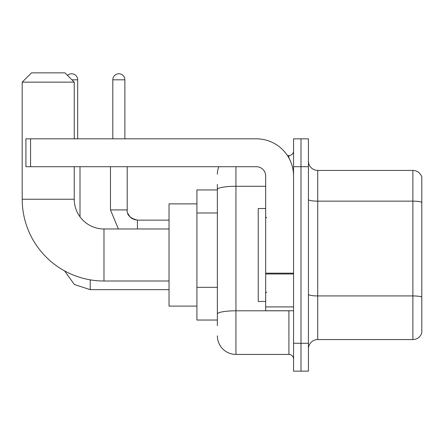 <?xml version="1.0" encoding="UTF-8"?>
<svg xmlns="http://www.w3.org/2000/svg" width="444" height="444" viewBox="0 0 444 444"><rect width="100%" height="100%" fill="white"/><g stroke="black" fill="none" stroke-linecap="round" stroke-linejoin="round"><path stroke-width="0.67" d="M217.355 325.619L217.355 189.499L217.355 189.938L196.908 189.938L196.908 320.041L217.355 320.041M293.556 343.273L293.556 371.151L300.993 371.151L300.993 343.273L300.993 371.151L308.425 371.151L308.425 343.273L300.993 343.273L300.993 166.705L300.993 343.273L293.556 343.273L293.556 166.705L300.993 166.705L300.993 138.828L300.993 166.705L308.425 166.705L308.425 343.273M308.425 166.705L308.425 138.828L293.556 138.828L293.556 166.705M235.942 166.705L235.942 354.423L288.911 354.423L288.911 310.75M287.429 155.555L288.911 155.555A4.645 4.645 0 0 0 293.556 150.91M217.355 317.255L217.355 314.025A18.587 3.23 180 0 1 235.942 310.8L288.911 310.8A4.645 0.805 0 0 0 290.526 310.75M265.679 186.275L235.942 186.275A18.587 3.23 180 0 0 217.355 189.499L217.355 184.365M293.556 359.074A4.645 4.645 0 0 0 288.911 354.423M217.355 174.142A18.587 18.587 0 0 1 218.903 166.705M235.942 354.423A18.587 18.587 0 0 1 217.355 335.842M308.425 348.851A9.291 9.291 0 0 1 317.721 339.555L412.881 339.555L412.881 170.424L317.721 170.424A9.291 9.291 0 0 1 308.425 161.133A9.291 9.291 0 0 0 317.721 170.424L317.721 339.555M421.8 177.117A9.291 9.291 0 0 0 412.881 170.424A9.291 9.291 0 0 1 421.8 177.117L421.8 332.867A9.291 9.291 0 0 1 412.881 339.555M421.8 202.431L421.8 297.091A9.291 1.615 180 0 0 412.881 295.932L317.721 295.932A9.291 1.615 -0 0 1 308.425 294.317M169.031 281.013L103.979 281.013A81.779 81.779 0 0 1 22.2 199.234L22.2 82.14L31.491 72.849L64.946 72.849L74.242 82.14L22.2 82.14M103.979 281.013L103.979 228.971A29.737 29.737 0 0 1 74.242 199.234L74.242 166.705M74.242 138.828L74.242 82.14M196.908 203.879L169.031 203.879L169.031 306.099L196.908 306.099M67.51 75.408A6.038 6.038 0 0 1 77.678 79.815L77.678 138.828M80.003 216.822L80.003 166.705M112.809 138.828L112.809 79.815A6.038 6.038 0 0 1 118.848 73.776A6.038 6.038 0 0 1 124.886 79.815L124.886 138.828M293.556 310.75L265.679 310.75L265.679 273.171L293.556 273.171M293.556 176.002A37.174 37.174 0 0 0 256.382 138.828L30.564 138.828L30.564 166.705L256.382 166.705A9.291 9.291 0 0 1 265.679 176.002L265.679 273.171M30.564 166.705L25.919 166.705L25.919 138.828L30.564 138.828M265.679 208.525L258.242 208.525L258.242 301.454L265.679 301.454M217.355 212.976L196.908 212.976M217.355 287.324L196.908 287.324M288.911 158.003L288.911 155.555M421.8 202.303A9.291 1.615 180 0 0 412.881 201.143L317.721 201.143A9.291 1.615 0 0 1 308.425 199.528M22.2 199.234L74.242 199.234M90.226 279.848L90.226 289.654L74.376 284.499L64.547 270.873L74.376 284.499L90.226 289.654L74.376 284.499L64.547 270.873L74.376 284.499L90.226 289.654L74.376 284.499L64.547 270.873L74.376 284.499L90.226 289.654L74.376 284.499L64.547 270.873L74.376 284.499L90.226 289.654L74.376 284.499L64.547 270.873L74.376 284.499L90.226 289.654L74.376 284.499L64.547 270.873M71.917 79.815L77.678 79.815M118.37 228.971L110.484 209.918L118.37 228.971L110.484 209.918L118.37 228.971L110.484 209.918L118.37 228.971L110.484 209.918L118.37 228.971L110.484 209.918L118.37 228.971L110.484 209.918L127.195 209.918C126.651 214.874 130.059 218.282 137.435 220.141L137.435 228.971M112.809 79.815L124.886 79.815M137.435 220.157L137.435 220.141C130.059 218.282 126.651 214.874 127.212 209.918C126.651 214.874 130.059 218.282 137.435 220.141C130.059 218.282 126.651 214.874 127.212 209.918C126.651 214.874 130.059 218.282 137.435 220.141C130.059 218.282 126.651 214.874 127.212 209.918C126.651 214.874 130.059 218.282 137.435 220.141C130.059 218.282 126.651 214.874 127.212 209.918C126.651 214.874 130.059 218.282 137.435 220.141L133.749 219.453M293.556 273.976L265.679 273.976M265.679 306.909L293.556 306.909M169.031 228.971L103.979 228.971M169.031 289.654L90.226 289.654M127.212 166.705L127.217 210.256M127.9 213.603L130.22 217.16M130.958 217.832L132.578 218.914M127.212 209.918C126.651 214.874 130.059 218.282 137.435 220.141L169.031 220.141M110.484 209.918L110.484 166.705M266.605 217.821L265.679 216.888M266.605 292.163L265.679 293.09"/></g></svg>
